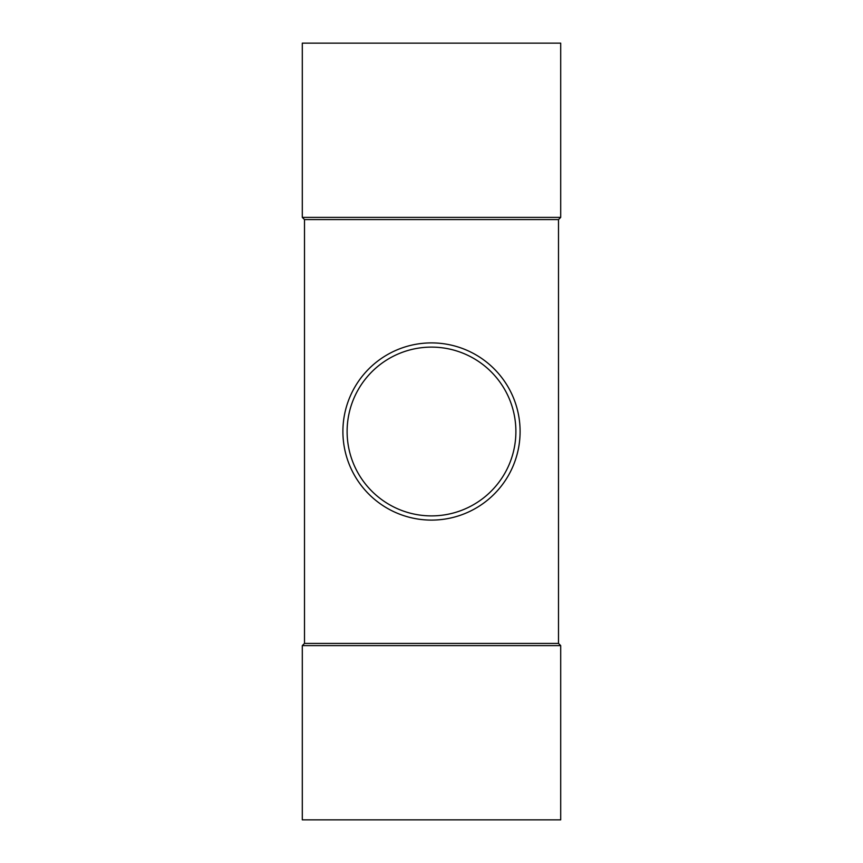 <?xml version="1.0" encoding="UTF-8"?>
<svg xmlns="http://www.w3.org/2000/svg" width="863" height="863" viewBox="0 0 863 863"><rect width="100%" height="100%" fill="white"/><g stroke="black" fill="none" stroke-linecap="round" stroke-linejoin="round"><path stroke-width="1.29" d="M431.5 520.098A88.598 88.598 0 0 1 354.769 387.207A88.598 88.598 0 0 1 508.231 387.207A88.598 88.598 0 0 1 431.5 520.098M431.5 515.891A84.391 84.391 0 0 1 358.415 389.31A84.391 84.391 0 0 1 504.585 389.31A84.391 84.391 0 0 1 431.5 515.891M304.51 219.601L304.51 643.399L558.49 643.399L558.49 219.601L560.702 217.39L302.298 217.39L304.51 219.601L558.49 219.601M302.298 819.85L560.702 819.85L560.702 645.61L302.298 645.61L302.298 819.85M560.702 217.39L560.702 43.15L302.298 43.15L302.298 217.39M558.49 643.399L560.702 645.61M304.51 643.399L302.298 645.61"/></g></svg>
